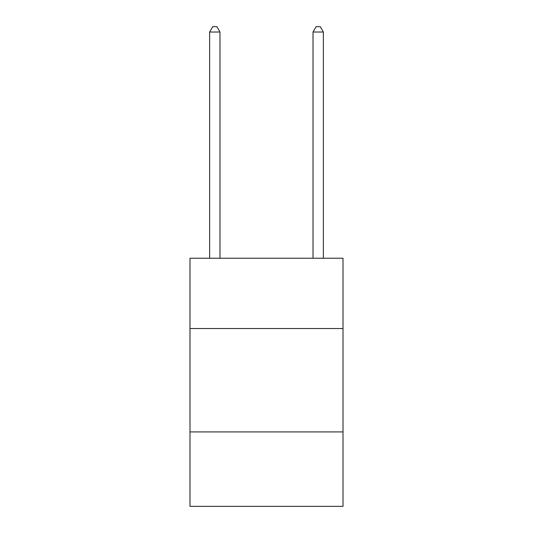 <?xml version="1.0" encoding="UTF-8"?>
<svg xmlns="http://www.w3.org/2000/svg" width="533" height="533" viewBox="0 0 533 533"><rect width="100%" height="100%" fill="white"/><g stroke="black" fill="none" stroke-linecap="round" stroke-linejoin="round"><path stroke-width="0.8" d="M343.005 328.528L343.005 258.232L189.995 258.232L189.995 328.528L343.005 328.528L343.005 506.35L189.995 506.35L189.995 328.528M343.005 431.917L189.995 431.917M219.976 258.232L219.976 32.027L209.642 32.027L209.642 258.232M209.642 32.027L212.74 26.65L216.878 26.65L219.976 32.027M323.358 258.232L323.358 32.027L313.024 32.027L313.024 258.232M313.024 32.027L316.122 26.65L320.26 26.65L323.358 32.027"/></g></svg>
